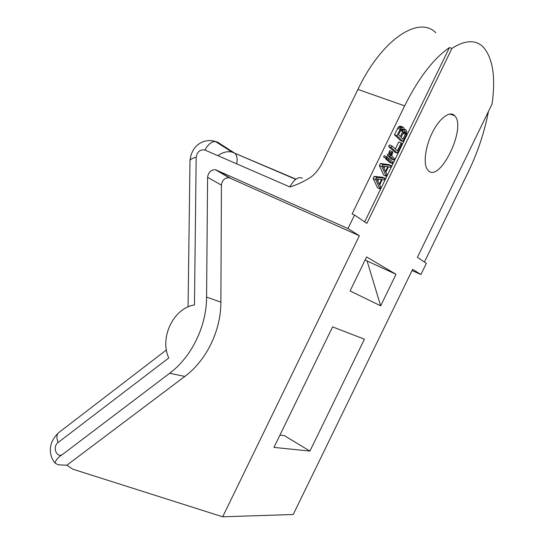 <?xml version="1.0" encoding="UTF-8"?>
<svg xmlns="http://www.w3.org/2000/svg" width="544" height="544" viewBox="0 0 544 544"><rect width="100%" height="100%" fill="white"/><g stroke="black" fill="none" stroke-linecap="round" stroke-linejoin="round"><path stroke-width="0.82" d="M364.67 221.864L449.419 47.607C433.5 58.575 418.574 77.996 404.641 105.876L352.09 213.982L354.538 215.05L347.97 228.562L215.424 169.708C210.95 169.721 208.338 172.258 207.597 177.317L206.584 297.099C206.557 326.189 191.665 356.871 169.646 373.266L184.858 376.414C206.448 360.448 220.959 330.555 220.878 302.158L221.428 185.137L207.597 177.317M435.819 32.803C418.907 15.13 381.65 39.447 357.918 89.42L321.545 164.342C317.75 171.013 313.589 175.651 309.067 178.269C302.886 182.084 296.487 184.98 289.864 186.946L204.918 150.042C200.144 149.24 197.227 151.66 196.18 157.298L194.466 304.96C173.686 307.904 159.27 337.654 168.762 357.966L58.12 442.496C51.898 446.855 56.875 459.088 62.927 454.165L169.646 373.266M385.138 178.289L382.697 177.303L374.197 176.365L373.15 178.514L377.556 187.864L379.991 188.87L380.766 187.279L379.658 184.94L382.235 179.629L384.363 179.874L385.138 178.289L376.666 177.364L375.618 179.513L379.991 188.87M391.313 165.594L388.858 164.628L380.46 163.486L379.413 165.628L383.724 175.195L386.165 176.174L386.94 174.59L385.852 172.19L388.436 166.879L390.538 167.185L391.313 165.594L382.935 164.465L381.895 166.614L386.165 176.174M385.886 158.263L385.621 158.807L389.885 162.52L392.34 163.479L392.986 162.153L388.749 158.433L388.096 159.773L392.34 163.479M386.73 156.665L384.241 155.7L383.588 157.039L386.75 158.596L387.403 157.257L386.73 156.665L386.077 158.012L386.75 158.596M392.129 151.484L391.238 155.672L390.436 154.958L389.79 156.298L394.012 160.038L394.658 158.719L392.034 156.38L391.891 155.108L392.795 152.082L389.647 150.532L388.756 154.306M390.436 154.958L387.96 154L387.308 155.339L391.558 159.086L394.012 160.038M391.959 145.908L389.463 144.956L388.681 146.567L394.896 152.211L397.358 153.156L401.996 143.636L401.22 142.902L397.358 150.858L391.959 145.908L391.177 147.519L397.358 153.156M401.22 142.902L398.752 141.97L395.332 149.002M403.192 127.153L400.173 126.12L398.344 127.092L394.427 134.756L400.547 140.59L403.022 141.515L406.11 135.164L406.762 132.28L406.647 130.982L405.763 129.703L403.961 130.288L403.968 128.316L403.192 127.153L400.853 128.017L396.93 135.687L403.022 141.515M488.444 111.466C484.446 132.301 477.605 152.728 467.915 172.74L424.408 262.031M378.794 179.126L377.788 181.186M385.03 166.294L384.03 168.354M449.419 47.607L451.955 48.382C465.195 39.97 475.633 39.528 483.269 47.063C492.871 58.133 495.802 77.126 492.062 104.047L417.398 257.312L426.36 263.344L420.9 274.55L412.644 269.348L293.216 514.502L222.686 516.8L359.373 235.756L347.97 228.562M354.538 215.05L366.867 223.332L451.955 48.382M309.924 451.085L273.952 447.406L332.595 326.883L364.412 339.204L309.924 451.085L284.376 435.622L279.956 435.057M380.657 305.837L350.084 290.931L366.615 256.952L396.018 274.298L380.657 305.837L367.118 260.991L396.018 274.298M428.278 170.605L427.842 170.15C423.055 164.914 424.946 147.519 432.215 132.865C439.416 118.136 449.936 110.344 454.668 115.695L454.886 115.94C466.541 128.2 439.838 183.022 428.278 170.605M420.9 274.55L412.06 270.545M367.118 260.991L365.194 259.876M222.686 516.8L72.828 469.186L66.858 465.222L184.858 376.414M62.927 454.165C58.296 457.137 55.665 460.115 55.026 463.1L58.249 464.814L66.858 465.222M359.373 235.756L229.106 177.732C224.699 177.725 222.142 180.193 221.428 185.137M374.197 176.365L376.666 177.364M373.15 178.514L375.618 179.513M376.7 178.881L381.568 179.452L379.236 184.239L376.7 178.881M382.962 166.002L387.777 166.688L385.444 171.476L382.962 166.002M398.5 134.83L400.982 129.73L401.506 129.05L402.54 128.887L403.056 129.792L402.791 131.512L400.323 136.585L398.5 134.83M405.11 131.43L405.742 133.232L403.029 139.189L401.105 137.333L403.566 132.267L404.083 131.594L405.11 131.43M380.46 163.486L382.935 164.465M379.413 165.628L381.895 166.614M387.138 157.808L388.749 158.433M385.621 158.807L388.096 159.773M383.588 157.039L386.077 158.012M387.308 155.339L389.79 156.298M388.756 153.945L391.231 154.897M388.878 152.905L391.354 153.857M389.13 151.98L391.612 152.939M388.681 146.567L391.177 147.519M404.042 129.152L405.246 129.588M404.036 129.071L405.763 129.703M394.427 134.756L396.93 135.687M397.562 128.309L400.071 129.227M398.344 127.092L400.853 128.017M399.262 126.405L401.764 127.323M400.173 126.12L402.676 127.031M400.52 130.676L402.791 131.512M400.948 129.805L403.056 130.58M401.404 129.186L403.056 129.792M401.928 128.826L402.798 129.146M404.423 131.41L405.491 131.804M403.084 133.266L405.477 134.15M403.498 132.403L405.742 133.232M403.94 131.784L405.742 132.45M404.641 105.876L357.918 89.42M302.369 178.194C298.248 176.426 294.08 179.35 289.864 186.946M204.918 150.042C208.95 142.902 213.221 140.298 217.736 142.229L215.363 141.474M196.18 157.298C192.78 158.012 190.726 159.045 189.999 160.412L189.985 161.874M217.736 142.229L235.056 153.408C237.102 155.686 237.633 159.161 236.64 163.826M295.963 179.153L231.955 152.034C227.14 151.082 222.469 152.306 217.94 155.7M230.146 178.058L216.485 170.034M206.584 297.099L220.878 302.158M58.12 442.496C56.358 437.859 56.549 434.568 58.698 432.636C52.278 438.784 49.558 445.482 50.538 452.73C51.034 456.6 52.53 460.054 55.026 463.1M454.668 115.695L449.82 114.009M295.705 179.343L231.955 152.034L215.376 141.481C210.875 139.964 206.224 140.304 201.43 142.494C194.942 145.683 191.134 151.66 189.999 160.412L188.061 306.904M229.106 177.732L215.424 169.708M166.403 349.962L58.698 432.636"/></g></svg>
